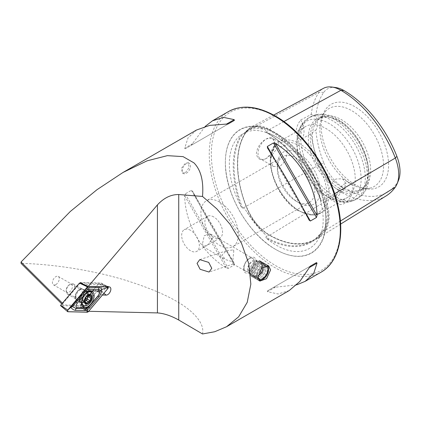 <?xml version="1.0" encoding="UTF-8"?>
<svg xmlns="http://www.w3.org/2000/svg" width="421" height="421" viewBox="0 0 421 421"><rect width="100%" height="100%" fill="white"/><g stroke="black" fill="none" stroke-linecap="round" stroke-linejoin="round"><path stroke-width="0.32" stroke-dasharray="2.1 1.58" d="M340.4 221.051L325.512 230.25A91.425 52.783 60 0 1 316.045 239.296A91.425 52.783 60 0 1 269.529 235.25A38.164 22.034 60 0 1 246.159 206.174A91.425 52.783 60 0 1 246.159 131.531A38.164 22.034 60 0 1 250.79 127.358A38.164 22.034 60 0 1 269.529 129.442A91.425 52.783 60 0 1 325.512 199.086L322.339 200.775L324.644 203.817A66.923 38.637 60 0 1 324.644 228.74C329.001 221.414 329.001 213.105 324.644 203.817M334.648 193.713L325.512 199.086A38.164 22.034 -120 0 1 325.512 230.25A0.589 0.463 35.1 0 0 324.738 230.061L322.339 231.539L324.644 228.74M322.339 231.539L321.36 232.187C318.755 235.881 315.655 238.844 312.056 241.075A90.968 52.52 60 0 1 265.83 237.081L266.651 236.518L264.877 234.076C258.515 227.708 252.284 219.957 246.19 210.826L243.575 207.811L243.033 207.758L242.649 208.242L241.301 206.985A91.557 52.862 60 0 1 241.301 134.725A66.323 38.29 -120 0 0 241.301 206.985M241.301 134.725L243.033 133.957L249.895 128.505L257.426 126.779L264.877 129.468L266.651 131.499L265.83 132.015L266.609 132.468A91.557 52.862 60 0 1 320.802 199.886L321.449 201.206L321.812 200.722L322.339 200.775M243.033 133.957L244.069 133.315C252.379 128.605 262.899 129.742 275.629 136.736C309.167 154.097 334.132 215.884 318.308 239.249A66.323 38.29 -120 0 0 320.802 233.623A91.557 52.862 60 0 1 266.609 238.465A66.323 38.29 -120 0 0 276.239 245.18A66.323 38.29 -120 0 0 318.308 239.249M186.35 173.247A5.883 3.4 120 0 0 190.197 168.058A5.883 3.4 120 0 0 189.297 163.343A5.883 3.4 120 0 0 186.35 163.637A5.883 3.4 120 0 0 182.509 168.821A5.883 3.4 120 0 0 183.409 173.536A5.883 3.4 120 0 0 186.35 173.247M185.445 172.721L189.176 167.469L188.319 162.78L185.445 163.111L181.488 168.226L182.435 172.973L185.445 172.721M266.461 158.354A11.92 6.878 -60 0 1 260.504 158.943A11.92 6.878 -60 0 1 258.678 149.392A11.92 6.878 -60 0 1 266.461 138.893A11.92 6.878 -60 0 1 272.424 138.304A11.92 6.878 -60 0 1 274.892 143.756A11.92 6.878 -60 0 1 266.461 158.354L266.425 158.375C260.657 161.022 257.31 159.401 256.373 153.502C257.294 147.029 260.646 142.14 266.425 138.83L272.44 138.051L274.892 143.319L272.434 151.934L266.425 158.375M280.191 146.818L285.517 145.861L287.254 149.181L286.901 155.181L284.485 161.701L280.191 166.279L273.603 166.505L270.65 162.174L270.65 159.127C272.182 153.739 275.366 149.639 280.191 146.818M335.958 198.475L344.799 188.608L345.42 182.761L342.547 178.788L335.958 179.014C331.743 182.188 329.375 186.761 328.848 192.729L328.848 195.776L330.627 199.428L335.958 198.475M344.483 183.935A11.92 6.878 -60 0 1 350.446 183.345A11.92 6.878 -60 0 1 352.272 192.897A11.92 6.878 -60 0 1 344.483 203.396A11.92 6.878 -60 0 1 338.526 203.99A11.92 6.878 -60 0 1 336.7 194.439A11.92 6.878 -60 0 1 344.483 183.935M275.823 249.527L275.823 249.527A71.354 41.2 60 0 1 225.367 162.132A71.354 41.2 60 0 1 275.823 133.004A71.354 41.2 60 0 1 326.28 220.394A71.354 41.2 60 0 1 275.823 249.527L275.629 249.416A71.086 41.042 60 0 1 225.367 162.359A71.086 41.042 60 0 1 275.629 133.336A71.086 41.042 60 0 1 325.891 220.394A71.086 41.042 60 0 1 275.629 249.416L275.823 249.527M298.71 202.68L298.71 202.68A30.159 17.414 60 0 1 277.381 165.737A30.159 17.414 60 0 1 298.71 153.423A30.159 17.414 60 0 1 320.039 190.366A30.159 17.414 60 0 1 298.71 202.68L296.11 201.175A26.481 15.288 60 0 1 277.381 168.742A26.481 15.288 60 0 1 282.87 156.617A26.481 15.288 60 0 1 296.11 157.928A26.481 15.288 60 0 1 313.408 181.267A26.481 15.288 60 0 1 309.351 202.485A26.481 15.288 60 0 1 296.11 201.175L298.71 202.68M326.112 195.865L326.112 195.865A41.195 23.787 60 0 1 296.984 145.413A41.195 23.787 60 0 1 305.514 126.553A41.195 23.787 60 0 1 326.112 128.594A41.195 23.787 60 0 1 353.024 164.895A41.195 23.787 60 0 1 346.709 197.907A41.195 23.787 60 0 1 326.112 195.865L329.054 197.565A45.357 26.186 60 0 1 296.984 142.014A45.357 26.186 60 0 1 329.054 123.5A45.357 26.186 60 0 1 361.129 179.046A45.357 26.186 60 0 1 329.054 197.565L326.112 195.865M338.179 189.734A42.216 24.371 60 0 1 308.825 144.566A42.216 24.371 60 0 1 327.527 116.912A42.216 24.371 60 0 1 338.179 120.795A42.216 24.371 60 0 1 366.065 183.661A42.216 24.371 60 0 1 338.179 189.734M339.426 188.176A41.195 23.787 60 0 1 312.519 151.876A41.195 23.787 60 0 1 318.829 118.864A41.195 23.787 60 0 1 329.033 117.117A41.195 23.787 60 0 1 339.426 120.906A41.195 23.787 60 0 1 366.638 182.256A41.195 23.787 60 0 1 360.029 190.218A41.195 23.787 60 0 1 339.426 188.176M341.51 186.977A41.195 23.787 60 0 1 315.782 154.26A41.195 23.787 60 0 1 317.381 120.564A41.195 23.787 60 0 1 320.913 117.664A41.195 23.787 60 0 1 341.51 119.706A41.195 23.787 60 0 1 368.422 156.007A41.195 23.787 60 0 1 362.107 189.018A41.195 23.787 60 0 1 357.829 190.624A41.195 23.787 60 0 1 341.51 186.977M351.703 184.245A45.058 26.013 60 0 1 321.939 117.143A45.058 26.013 60 0 1 325.317 111.602A45.058 26.013 60 0 1 351.703 110.665A45.058 26.013 60 0 1 382.168 154.26A45.058 26.013 60 0 1 369.559 188.234A45.058 26.013 60 0 1 363.076 188.387A45.058 26.013 60 0 1 351.703 184.245M354.887 184.53A47.657 27.518 60 0 1 323.407 113.554A47.657 27.518 60 0 1 354.887 106.702A47.657 27.518 60 0 1 388.03 157.691A47.657 27.518 60 0 1 366.912 188.913A47.657 27.518 60 0 1 354.887 184.53M78.838 289.927L79.774 289.39A6.178 3.568 120 0 0 75.406 296.958A6.178 3.568 120 0 0 79.774 299.478A6.178 3.568 120 0 0 84.142 291.911A6.178 3.568 120 0 0 79.774 289.39L78.838 289.927A4.857 2.805 120 0 0 75.406 295.874A4.857 2.805 120 0 0 76.411 298.1A4.857 2.805 120 0 0 78.838 297.858A4.857 2.805 120 0 0 82.011 293.579A4.857 2.805 120 0 0 81.269 289.69A4.857 2.805 120 0 0 78.838 289.927M55.846 284.585A4.857 2.805 120 0 0 59.019 280.307A4.857 2.805 120 0 0 58.277 276.413A4.857 2.805 120 0 0 55.846 276.655A4.857 2.805 120 0 0 52.678 280.933A4.857 2.805 120 0 0 53.42 284.822A4.857 2.805 120 0 0 55.846 284.585M233.145 261.92A7.357 3.005 -108.4 0 0 233.818 262.572L233.145 261.92L225.488 259.594L221.978 255.079L226.382 250.763L233.145 249.937L233.818 250.642L232.75 261.299L233.102 263.993L233.818 262.572M243.985 267.788A7.357 4.247 120 0 0 245.511 271.156A7.357 4.247 120 0 0 251.179 269.182A7.357 4.247 120 0 0 254.389 261.778A7.357 4.247 120 0 0 252.868 258.41A7.357 4.247 120 0 0 247.195 260.383A7.357 4.247 120 0 0 243.985 267.788M202.48 243.822L203.201 246.727L208.279 244.38L212.884 237.812L210.558 233.987L204.253 235.628L202.48 243.822M243.57 268.745A8.825 5.094 120 0 0 245.401 272.787A8.825 5.094 120 0 0 252.2 270.424A8.825 5.094 120 0 0 256.057 261.541A8.825 5.094 120 0 0 254.226 257.499A8.825 5.094 120 0 0 247.427 259.862A8.825 5.094 120 0 0 243.57 268.745M219.646 202.075A26.481 15.288 -120 0 0 206.401 200.764A26.481 15.288 -120 0 0 202.343 221.988A26.481 15.288 -120 0 0 219.646 245.322A26.481 15.288 -120 0 0 232.887 246.632A26.481 15.288 -120 0 0 236.944 225.414A26.481 15.288 -120 0 0 219.646 202.075M190.513 230.308A12.504 7.22 -120 0 0 184.261 229.687A12.504 7.22 -120 0 0 182.346 239.707A12.504 7.22 -120 0 0 190.513 250.727A12.504 7.22 -120 0 0 196.765 251.348A12.504 7.22 -120 0 0 198.686 241.328A12.504 7.22 -120 0 0 190.513 230.308M213.705 216.915A12.504 7.22 -120 0 0 207.453 216.299A12.504 7.22 -120 0 0 205.537 226.319A12.504 7.22 -120 0 0 213.705 237.339A12.504 7.22 -120 0 0 219.957 237.96A12.504 7.22 -120 0 0 221.878 227.94A12.504 7.22 -120 0 0 213.705 216.915M265.83 132.015L265.693 132.12C288.069 144.887 309.998 172.121 321.134 201.022L321.449 201.206A90.968 52.52 60 0 0 265.83 132.015M320.802 199.886A66.323 38.29 -120 0 0 276.239 136.872A66.323 38.29 -120 0 0 266.609 132.468M266.609 238.465L265.83 237.081M289.211 290.564L278.144 293.99L267.509 291.711L267.324 290.969L273.45 287.432L296.589 284.896M202.517 333.969C203.759 327.791 200.896 321.212 193.928 314.229C182.14 302.078 158.691 290.548 123.585 279.644C89.699 269.556 50.399 264.014 21.05 263.362M192.602 191.281C203.743 213.336 220.667 242.649 234.202 263.325L192.497 191.081L234.202 263.325L234.381 264.877L228.256 268.414L226.272 267.903C202.091 253.374 185.166 224.061 184.677 195.86L185.229 193.886L191.355 190.345L192.602 191.281M205.116 126.463L191.355 145.234L185.229 148.771L184.677 148.245L188.019 137.893L196.523 130.021M335.669 87.547A33.08 19.098 60 0 0 323.76 92.394A86.342 49.846 60 0 0 315.876 116.122A17.656 10.193 60 0 1 315.876 130.068A86.342 49.846 60 0 0 323.76 162.89L319.076 164.832A88.889 51.32 60 0 1 311.198 133.525L315.876 130.068M323.76 162.89A33.08 19.098 60 0 0 344.015 188.092A86.342 49.846 60 0 0 396.887 183.372A33.08 19.098 -120 0 0 398.482 180.425M315.876 116.122L311.198 114.47L300.673 119.996C294.779 127.684 294.737 136.72 300.673 139.63L311.198 133.525M311.198 114.47A88.889 51.32 60 0 1 319.076 92.257A35.632 20.571 60 0 1 323.402 88.363M386.12 195.912A88.889 51.32 60 0 1 340.894 191.976L269.529 235.25A0.589 0.342 120 0 0 269.408 234.992C287.022 244.838 302.067 246.343 314.54 239.523L315.329 239.049A90.852 52.451 60 0 1 269.103 235.029A37.59 21.703 60 0 1 246.08 206.39A90.852 52.451 60 0 1 246.08 132.21A37.59 21.703 60 0 1 250.642 128.105A37.59 21.703 60 0 1 269.103 130.157A90.852 52.451 60 0 1 324.738 199.365A37.59 21.703 -120 0 1 324.738 230.061A90.852 52.451 60 0 1 315.329 239.049L312.056 241.075A90.968 52.52 60 0 0 321.449 232.113L320.802 233.623M109.023 286.843L102.703 284.728L108.892 286.843M88.626 311.282L102.424 295.021M102.093 295.016L97.072 291.364L83.3 307.593L88.294 311.272M62.419 303.183L62.792 303.557L80.243 282.991M102.703 284.728L83.3 284.264M62.792 303.557L62.792 304.92L80.648 305.346L83.3 307.593M62.792 304.92L61.787 303.925M233.818 250.642A7.357 3.005 -108.4 0 0 233.145 249.937M80.648 305.346L94.009 289.601L97.072 291.364M94.009 289.601L98.425 289.706A3.678 2.126 120 0 0 101.724 286.912A3.678 2.126 120 0 0 101.466 283.165A3.678 2.126 120 0 0 100.829 282.991L80.648 282.512M97.304 291.485L101.693 291.59A3.678 2.126 120 0 0 104.992 288.801A3.678 2.126 120 0 0 104.734 285.049A3.678 2.126 120 0 0 104.566 284.97A3.678 2.126 120 0 0 104.092 284.875L102.94 284.849M344.015 188.092L340.894 191.976A35.632 20.571 60 0 1 319.076 164.832L243.575 207.811M300.673 119.996A17.656 10.193 60 0 1 300.673 139.63M273.45 287.432L310.34 266.13M267.324 290.969L310.356 266.125L267.324 290.969M228.256 123.927L185.229 148.771M234.381 120.39L191.355 145.234L234.381 120.39M84.805 305.914A8.973 5.184 120 0 0 88.678 302.931A8.973 5.184 120 0 0 91.852 292.584M91.152 291.164A8.973 5.184 120 0 0 90.236 290.353A8.973 5.184 120 0 0 82.821 293.316A8.973 5.184 120 0 0 81.264 305.893A8.973 5.184 120 0 0 82.421 306.283M81.679 298.021A6.473 3.736 120 0 0 82.805 288.948A6.473 3.736 120 0 0 77.453 291.085A6.473 3.736 120 0 0 76.333 300.162A6.473 3.736 120 0 0 81.679 298.021M67.77 311.745L60.656 305.683L79.469 306.13L87.447 312.214M107.887 286.901L98.477 283.422L81.416 283.017M88.21 311.772L79.664 306.02L98.477 283.849L107.887 288.585M98.477 283.422L98.477 283.849L98.477 283.422M84.589 300.831A1.726 0.995 120 0 0 84.184 301.383A0.984 0.568 -60 0 1 83.195 301.962A0.984 0.568 -60 0 1 83.021 301.247A1.726 0.995 120 0 0 82.726 299.994A1.726 0.995 120 0 0 82.163 299.947A0.984 0.568 -60 0 1 81.842 299.92A0.984 0.568 -60 0 1 81.663 299.226A0.984 0.568 -60 0 1 82.19 298.368A1.726 0.995 120 0 0 83.105 296.079A0.984 0.568 -60 0 1 83.79 294.663A0.984 0.568 -60 0 1 84.268 294.621A0.984 0.568 -60 0 1 84.289 294.637A1.726 0.995 120 0 0 84.332 294.663A1.726 0.995 120 0 0 86.068 293.647A0.984 0.568 -60 0 1 86.579 293.111A0.984 0.568 -60 0 1 87.058 293.069A0.984 0.568 -60 0 1 87.231 293.784A1.726 0.995 120 0 0 87.531 295.037A1.726 0.995 120 0 0 88.089 295.084A0.984 0.568 -60 0 1 88.41 295.105A0.984 0.568 -60 0 1 88.61 295.663M80.048 299.489A5.883 3.4 120 0 0 83.884 290.395A5.883 3.4 120 0 0 83.069 289.543A5.883 3.4 120 0 0 80.206 289.79A5.883 3.4 120 0 0 76.301 294.968A5.883 3.4 120 0 0 77.185 299.736A5.883 3.4 120 0 0 78.332 300.01A5.883 3.4 120 0 0 80.048 299.489M70.428 284.143A5.883 3.4 120 0 0 70.349 284.186A5.883 3.4 120 0 0 66.186 291.395A5.883 3.4 120 0 0 67.407 294.09A5.883 3.4 120 0 0 70.27 293.842A5.883 3.4 120 0 0 74.18 288.664A5.883 3.4 120 0 0 73.291 283.896A5.883 3.4 120 0 0 70.428 284.143M69.37 284.754A4.415 2.547 120 0 0 69.307 284.785A4.415 2.547 120 0 0 66.186 290.195A4.415 2.547 120 0 0 69.249 292.027A4.415 2.547 120 0 0 72.428 286.659A4.415 2.547 120 0 0 69.37 284.754M89.689 291.243A7.725 4.457 120 0 0 87.905 290.985A7.725 4.457 120 0 0 86.058 291.637A7.725 4.457 120 0 0 80.853 303.199A7.725 4.457 120 0 0 81.6 304.32M82.095 304.688A7.725 4.457 120 0 0 85.852 304.367A7.725 4.457 120 0 0 90.978 297.568A7.725 4.457 120 0 0 89.815 291.311M258.762 280.012A8.415 4.857 -60 0 1 258.094 270.924A8.415 4.857 -60 0 1 266.261 265.025A8.415 4.857 -60 0 1 267.014 265.362M259.041 280.433A8.825 5.094 -60 0 1 258.699 280.36A8.825 5.094 -60 0 1 258.01 280.07A8.825 5.094 -60 0 1 257.699 270.44A8.825 5.094 -60 0 1 266.146 264.488A8.825 5.094 -60 0 1 266.835 264.777A8.825 5.094 -60 0 1 267.624 265.435M268.661 268.993A8.825 5.094 -60 0 1 262.572 279.544M264.998 263.825A8.825 5.094 -60 0 1 265.693 264.12A8.825 5.094 -60 0 1 266.004 273.745A8.825 5.094 -60 0 1 257.557 279.697A8.825 5.094 -60 0 1 256.863 279.407A8.825 5.094 -60 0 1 255.815 278.402A8.825 5.094 -60 0 1 256.863 269.214A8.825 5.094 -60 0 1 264.293 263.709A8.825 5.094 -60 0 1 264.998 263.825M263.688 263.746A8.241 4.757 -60 0 1 265.998 268.619A8.241 4.757 -60 0 1 260.915 277.423A8.241 4.757 -60 0 1 256.742 278.555A8.241 4.757 -60 0 1 255.115 277.344A8.241 4.757 -60 0 1 256.1 268.772A8.241 4.757 -60 0 1 263.036 263.635A8.241 4.757 -60 0 1 263.688 263.746M263.562 262.999A8.825 5.094 -60 0 1 266.04 268.219A8.825 5.094 -60 0 1 260.594 277.655A8.825 5.094 -60 0 1 256.121 278.87A8.825 5.094 -60 0 1 254.379 277.571A8.825 5.094 -60 0 1 255.431 268.387A8.825 5.094 -60 0 1 262.862 262.883A8.825 5.094 -60 0 1 263.562 262.999M262.257 262.915A8.241 4.757 -60 0 1 264.567 267.788A8.241 4.757 -60 0 1 259.478 276.597A8.241 4.757 -60 0 1 255.305 277.728A8.241 4.757 -60 0 1 253.679 276.518A8.241 4.757 -60 0 1 254.663 267.94A8.241 4.757 -60 0 1 261.599 262.804A8.241 4.757 -60 0 1 262.257 262.915M262.13 262.167A8.825 5.094 -60 0 1 264.604 267.393A8.825 5.094 -60 0 1 259.157 276.829A8.825 5.094 -60 0 1 254.684 278.039A8.825 5.094 -60 0 1 252.942 276.744A8.825 5.094 -60 0 1 253.995 267.556A8.825 5.094 -60 0 1 261.425 262.051A8.825 5.094 -60 0 1 262.13 262.167M260.82 262.088A8.241 4.757 -60 0 1 263.13 266.961A8.241 4.757 -60 0 1 258.047 275.766A8.241 4.757 -60 0 1 253.874 276.897A8.241 4.757 -60 0 1 252.247 275.687A8.241 4.757 -60 0 1 253.226 267.114A8.241 4.757 -60 0 1 260.162 261.978A8.241 4.757 -60 0 1 260.82 262.088M260.694 261.341A8.825 5.094 -60 0 1 263.167 266.561A8.825 5.094 -60 0 1 257.72 275.997A8.825 5.094 -60 0 1 253.247 277.213A8.825 5.094 -60 0 1 251.505 275.913A8.825 5.094 -60 0 1 252.558 266.73A8.825 5.094 -60 0 1 259.989 261.225A8.825 5.094 -60 0 1 260.694 261.341M259.383 261.257A8.241 4.757 -60 0 1 261.694 266.13A8.241 4.757 -60 0 1 256.61 274.939A8.241 4.757 -60 0 1 252.437 276.071A8.241 4.757 -60 0 1 250.811 274.86A8.241 4.757 -60 0 1 251.79 266.282A8.241 4.757 -60 0 1 258.726 261.146A8.241 4.757 -60 0 1 259.383 261.257M259.257 260.51A8.825 5.094 -60 0 1 259.952 260.804A8.825 5.094 -60 0 1 261.73 265.735A8.825 5.094 -60 0 1 256.284 275.171A8.825 5.094 -60 0 1 251.816 276.381A8.825 5.094 -60 0 1 251.121 276.092A8.825 5.094 -60 0 1 250.811 266.467A8.825 5.094 -60 0 1 259.257 260.51M253.537 257.21A8.825 5.094 -60 0 1 254.226 257.499A8.825 5.094 -60 0 1 254.537 267.125A8.825 5.094 -60 0 1 246.09 273.076A8.825 5.094 -60 0 1 245.401 272.787A8.825 5.094 -60 0 1 245.09 263.162A8.825 5.094 -60 0 1 253.537 257.21M252.268 258.22A7.299 4.215 -60 0 1 253.331 265.946A7.299 4.215 -60 0 1 246.111 271.345A7.299 4.215 -60 0 1 245.048 263.625A7.299 4.215 -60 0 1 252.268 258.22M249.506 273.371A7.357 4.247 -60 0 1 248.932 273.129A7.357 4.247 -60 0 1 248.669 265.104A7.357 4.247 -60 0 1 255.71 260.146A7.357 4.247 -60 0 1 256.289 260.389A7.357 4.247 -60 0 1 256.547 268.409A7.357 4.247 -60 0 1 249.506 273.371M258.199 278.181A7.357 4.247 -60 0 1 258.768 270.956A7.357 4.247 -60 0 1 264.588 265.909M323.76 92.394L319.076 92.257L246.159 131.531A0.589 0.463 -144.9 0 1 246.211 132.094C234.86 147.739 234.813 177.146 246.28 206.206C251.632 219.204 259.341 228.803 269.408 234.992A0.589 0.342 120 0 0 269.103 235.029L266.651 236.518M249.895 128.505L246.211 132.094A0.589 0.463 -144.9 0 1 246.08 132.21L243.575 133.562M283.891 121.564L269.529 129.442A0.589 0.342 -60 0 1 269.103 130.157L266.651 131.499M264.877 234.076A66.923 38.637 60 0 1 246.19 210.826M246.19 131.136A66.923 38.637 60 0 1 264.877 129.468M321.128 272.14A92.688 53.514 60 0 1 274.781 267.546A92.688 53.514 60 0 1 214.231 185.866A92.688 53.514 60 0 1 228.44 111.591M275.823 116.785A91.22 52.667 60 0 1 340.326 228.503A91.22 52.667 60 0 1 275.823 265.746A91.22 52.667 60 0 1 211.321 154.028A91.22 52.667 60 0 1 275.823 116.785M270.65 159.127A41.195 23.787 60 0 1 279.155 141.772A41.195 23.787 60 0 1 299.752 143.814A41.195 23.787 60 0 1 328.848 192.729M328.848 195.776A41.195 23.787 60 0 1 320.349 213.126A41.195 23.787 60 0 1 299.752 211.084A41.195 23.787 60 0 1 270.65 162.174M298.71 210.484A39.727 22.934 60 0 1 270.619 161.832A39.727 22.934 60 0 1 298.71 145.619A39.727 22.934 60 0 1 326.801 194.27A39.727 22.934 60 0 1 298.71 210.484M331.995 197.275A47.078 27.181 60 0 1 301.241 155.786A47.078 27.181 60 0 1 308.456 118.059A47.078 27.181 60 0 1 331.995 120.39A47.078 27.181 60 0 1 362.755 161.88A47.078 27.181 60 0 1 355.54 199.607A47.078 27.181 60 0 1 331.995 197.275M334.079 196.07A47.078 27.181 60 0 1 303.325 154.581A47.078 27.181 60 0 1 310.54 116.854A47.078 27.181 60 0 1 334.079 119.19A47.078 27.181 60 0 1 364.839 160.675A47.078 27.181 60 0 1 357.624 198.402A47.078 27.181 60 0 1 334.079 196.07M100.829 282.991L104.092 284.875L109.15 286.88M98.425 289.706L103.882 293.3M242.649 208.242A90.968 52.52 60 0 1 242.649 134.083M396.887 183.372L395.33 187.113M309.103 220.078L267.509 148.034M302.383 207.211L275.292 160.29M275.434 287.133L267.509 291.711M191.355 190.345L234.381 264.877M185.229 193.886L228.256 268.414M184.677 195.86L226.272 267.903M192.602 143.666L184.677 148.245M81.869 293.632A6.473 3.736 120 0 0 80.743 302.71A6.473 3.736 120 0 0 86.094 300.568A6.473 3.736 120 0 0 87.215 291.495A6.473 3.736 120 0 0 81.869 293.632M84.063 291.827A6.115 3.531 120 0 0 79.943 300.973A6.115 3.531 120 0 0 83.9 301.899A6.115 3.531 120 0 0 88.226 295.363A6.115 3.531 120 0 0 85.526 291.311A6.115 3.531 120 0 0 84.063 291.827M86.068 293.647L88.899 295.284M83.105 296.079L85.937 297.715M82.19 298.368L85.021 300.005M84.289 294.637L87.089 296.252L84.268 294.621M87.231 293.784L89.236 294.942M88.089 295.084L90.925 296.716M84.184 301.383L85.858 302.346M83.021 301.247L85.858 302.883M82.163 299.947L84.568 301.336M188.319 162.78L189.297 163.343M274.892 143.756L274.892 143.319M285.517 145.861L272.424 138.304M350.446 183.345L342.547 178.788M275.629 249.416C248.574 234.508 224.746 193.239 225.367 162.359L225.367 162.132M277.381 168.742L277.381 165.737M305.514 126.553L279.155 141.772C259.899 151.134 274.266 198.233 299.015 211.158L312.982 215.173L316.55 214.668M296.984 145.413L296.984 142.014C296.958 135.736 298.289 130.263 300.978 125.584C302.862 122.385 305.357 119.88 308.456 118.059L310.54 116.854C313.677 115.075 317.108 114.17 320.839 114.138C326.217 114.159 331.611 115.743 337.026 118.896C364.633 133.852 381.589 185.119 357.624 198.402L355.54 199.607C352.414 201.38 348.993 202.29 345.283 202.322C339.889 202.312 334.479 200.728 329.054 197.565M329.033 117.117L327.527 116.912M318.829 118.864L320.913 117.664M317.381 120.564L325.317 111.602M321.939 117.143L323.407 113.554M58.277 276.413L81.269 289.69M233.197 263.999L209.063 272.045M203.201 246.727L225.488 259.594M233.102 263.993L245.511 271.156M251.121 276.092L259.815 281.112M282.87 156.617L206.401 200.764M207.453 216.299L184.261 229.687M219.957 237.96L196.765 251.348M309.351 202.485L232.887 246.632M259.952 260.804L268.645 265.819M210.558 233.987L252.868 258.41M226.382 250.763L199.759 259.636M101.466 283.165L104.734 285.049M53.42 284.822L76.411 298.1M75.406 295.874L75.406 296.958M104.566 284.97L109.728 286.996M363.076 188.387L366.912 188.913M357.829 190.624L369.559 188.234M360.029 190.218L362.107 189.018M366.638 182.256L366.065 183.661M320.349 213.126L346.709 197.907M273.666 115.075L250.79 127.358M340.615 224.088L316.045 239.296M338.526 203.99L330.627 199.428M273.603 166.505L260.504 158.943M309.188 220.236L267.414 147.887M182.435 172.973L183.409 173.536M90.236 290.353L92.315 291.548M76.333 300.162L80.743 302.71L80.174 301.425C80.069 298.799 80.995 296.295 82.958 293.911C85.563 291.642 86.984 290.837 87.215 291.495L82.805 288.948M98.514 283.428L108.023 286.922M81.264 305.893L83.342 307.093M80.853 303.199L79.943 300.973L78.332 300.01M87.905 290.985L85.526 291.311L83.884 290.395M67.407 294.09L77.185 299.736M66.186 290.195L66.186 291.395M69.307 284.785L70.349 284.186M73.291 283.896L83.069 289.543M84.332 294.663L87.073 296.247M87.058 293.069L89.973 294.747M87.531 295.037L88.584 295.647M88.41 295.105L91.294 296.773M85.984 300.41L88.826 302.046M83.195 301.962L86.105 303.641M82.726 299.994L84.558 301.052M81.842 299.92L84.726 301.589M266.835 264.777L265.693 264.12M265.998 268.619L266.04 268.219M260.915 277.423L260.594 277.655M264.567 267.788L264.604 267.393M259.478 276.597L259.157 276.829M263.13 266.961L263.167 266.561M258.047 275.766L257.72 275.997M261.694 266.13L261.73 265.735M256.61 274.939L256.284 275.171M259.036 278.96L248.932 273.129M266.393 266.219L256.289 260.389M250.811 274.86L251.505 275.913M258.726 261.146L259.989 261.225M252.247 275.687L252.942 276.744M260.162 261.978L261.425 262.051M253.679 276.518L254.379 277.571M261.599 262.804L262.862 262.883M255.115 277.344L255.815 278.402M263.036 263.635L264.293 263.709M258.01 280.07L256.863 279.407M262.846 267.04A7.357 7.357 0 0 0 248.979 265.383A7.357 7.357 0 0 0 258.294 275.371"/><path stroke-width="0.63" d="M197.054 263.388L200.122 269.287L209.063 272.045L211.768 268.293L208.7 262.394L199.759 259.636L197.054 263.388M270.619 269.95L266.514 278.686L259.815 281.112L258.136 277.155L261.73 268.13L268.645 265.819L270.619 269.95M296.589 284.896L305.188 281.339L313.687 273.471L317.034 263.12L316.481 262.588L310.356 266.125L299.805 281.486L289.211 290.564L226.556 326.738L214.715 331.737L202.517 333.969L178.736 320.023C171.005 315.724 163.901 313.356 157.422 312.914L88.626 311.282M309.103 220.078L310.356 221.014L316.481 217.478L317.034 215.505C316.539 187.298 299.615 157.986 275.434 143.456L273.45 142.945L267.324 146.487L267.509 148.034C281.039 168.71 297.963 198.023 309.103 220.078L309.188 220.236M108.892 286.843L88.294 286.354L157.422 204.89C163.901 197.891 171.005 194.439 178.736 194.539L202.517 196.449C203.759 181.109 200.896 169.91 193.928 162.864L183.061 156.623L167.363 155.649L147.061 160.843L123.032 172.447L96.977 189.708L70.291 211.495L21.05 261.994L62.419 303.183M202.517 196.449L216.704 208.753L230.208 224.472L241.475 243.191L248.79 263.704L250.842 284.128L247.216 302.378L238.628 316.829L226.556 326.738M61.787 303.925L21.05 263.362L21.05 261.994M123.032 172.447L196.523 130.021L209.684 125.384L228.256 123.927L234.381 120.39L234.202 119.648L223.562 117.37L212.5 120.795L205.116 126.463M273.666 115.075L323.402 88.363A35.632 20.571 60 0 1 331.906 87.031L335.669 87.547A33.08 19.098 60 0 1 344.015 90.583A86.342 49.846 60 0 1 396.887 156.359L395.33 158.022L334.648 193.713M340.615 224.088L386.12 195.912A88.889 51.32 60 0 0 395.33 187.113A35.632 20.571 -120 0 0 397.045 183.94L398.482 180.425A33.08 19.098 -120 0 0 396.887 156.359M102.424 295.021L106.208 295.11A4.51 2.605 120 0 0 110.328 291.511A4.51 2.605 120 0 0 109.728 286.996A4.51 2.605 120 0 0 109.15 286.88L108.997 286.875M80.243 282.991L80.648 282.512L83.3 284.264L88.294 286.354M331.906 87.031A35.632 20.571 60 0 1 340.894 90.31A88.889 51.32 60 0 1 395.33 158.022A35.632 20.571 -120 0 1 397.045 183.94M310.34 266.13L316.481 262.588M90.757 304.13A8.973 5.184 120 0 0 92.315 291.548A8.973 5.184 120 0 0 84.895 294.516A8.973 5.184 120 0 0 83.342 307.093A8.973 5.184 120 0 0 90.757 304.13M91.852 292.584A8.973 5.184 120 0 0 91.152 291.164M82.421 306.283A8.973 5.184 120 0 0 84.805 305.914M88.789 290.832A2.942 1.7 120 0 0 86.868 291.942L77.211 303.32A2.942 1.7 120 0 0 76.09 306.099A2.942 1.7 120 0 0 77.211 307.583L86.868 307.814A2.942 1.7 120 0 0 88.789 306.704L98.44 295.326A2.942 1.7 120 0 0 99.561 292.548A2.942 1.7 120 0 0 98.44 291.064L88.789 290.832L88.678 289.311L87.158 289.39L85.895 290.922L86.868 291.942M67.77 311.745L87.447 312.214L88.21 311.772L107.887 288.585L107.887 286.901L88.21 286.433L87.447 286.875L67.77 310.061L67.77 311.745L60.582 305.651M87.447 286.875L79.469 283.086L60.656 305.262L67.77 310.061M81.416 283.017L79.664 282.975L88.21 286.433M60.656 305.683L60.656 305.262L60.656 305.683M87.463 286.906L67.802 310.072A1.116 0.647 120 0 0 67.381 311.13A1.116 0.647 120 0 0 67.802 311.693L87.463 312.161A1.116 0.647 120 0 0 88.194 311.74L107.85 288.574A1.116 0.647 120 0 0 108.276 287.517A1.116 0.647 120 0 0 107.85 286.954L88.194 286.485A1.116 0.647 120 0 0 87.463 286.906L88.194 286.485M85.221 289.816A2.058 0.505 40.3 0 0 85.895 290.922L72.438 306.662L76.238 308.477L85.895 308.709L87.158 308.482L88.678 307.098L98.335 295.721L100.54 290.437L101.74 289.48C101.561 292.248 100.651 294.7 99.009 296.826L89.352 308.204L87.105 310.124L85.221 310.587L75.564 310.361C73.828 310.182 72.228 309.182 70.775 307.356L87.105 287.685L99.009 287.664C100.651 287.78 101.561 288.385 101.74 289.48L107.029 287.711L107.85 288.574M87.158 308.482L87.105 310.124L88.194 311.74M87.158 289.39L87.373 287.243M72.438 306.662L70.775 307.356L67.802 310.072M100.54 290.437L98.335 289.543L98.44 291.064M88.699 301.973L85.963 300.394A1.726 0.995 120 0 0 85.921 300.368A1.726 0.995 120 0 0 85.084 300.441A1.726 0.995 120 0 0 84.589 300.831M84.553 301.136L84.995 301.583L84.553 301.136L86.279 296.742A4.931 2.847 120 0 0 84.553 301.136A4.931 2.847 120 0 0 86.242 303.688L87.826 302.025L88.826 302.046M85.921 300.368L88.794 302.031L89.805 301.647A4.931 2.847 120 0 0 91.515 297.405L91.52 297.115A4.931 2.847 120 0 0 89.941 294.732L89.726 294.705A4.931 2.847 120 0 0 88.1 295.142A4.931 2.847 120 0 0 86.431 296.558L86.279 296.742M89.726 294.705L87.91 296.173L86.431 296.558M87.358 305.236A7.725 4.457 120 0 0 92.925 295.837A7.725 4.457 120 0 0 91.325 292.185A7.725 4.457 120 0 0 87.568 292.506A7.725 4.457 120 0 0 82 301.904A7.725 4.457 120 0 0 83.6 305.562A7.725 4.457 120 0 0 87.358 305.236M84.289 301.283A5.294 3.058 120 0 0 87.963 303.567A5.294 3.058 120 0 0 91.778 297.121A5.294 3.058 120 0 0 88.105 294.837A5.294 3.058 120 0 0 84.289 301.283M81.6 304.32A7.725 4.457 120 0 0 82.095 304.688L83.6 305.562M87.073 296.247L86.689 296.337M84.568 301.336L86.242 303.688A4.931 2.847 120 0 0 89.652 301.836M90.925 296.716L91.52 297.115L90.283 296.626L89.973 294.747M89.805 301.647L91.515 297.405M84.995 301.583L85.479 301.583L84.558 301.052M91.325 292.185L89.815 291.311A7.725 4.457 120 0 0 89.689 291.243M88.61 295.663A0.984 0.568 -60 0 1 88.068 296.663A1.726 0.995 120 0 0 87.152 298.952A0.984 0.568 -60 0 1 86.858 300.015A0.984 0.568 -60 0 1 86.026 300.431M267.014 265.362A8.415 4.857 -60 0 1 268.666 269.156A8.415 4.857 -60 0 1 262.715 279.465A8.415 4.857 -60 0 1 259.168 280.154A8.415 4.857 -60 0 1 258.762 280.012M267.624 265.435A8.825 5.094 -60 0 1 268.666 268.819A8.825 5.094 -60 0 1 268.661 268.993M262.572 279.544A8.825 5.094 -60 0 1 262.425 279.633A8.825 5.094 -60 0 1 259.041 280.433M264.588 265.909A7.357 4.247 -60 0 1 265.814 265.977A7.357 4.247 -60 0 1 266.393 266.219A7.357 4.247 -60 0 1 266.651 274.245A7.357 4.247 -60 0 1 259.615 279.202A7.357 4.247 -60 0 1 259.036 278.96A7.357 4.247 -60 0 1 258.199 278.181M274.781 116.185A92.688 53.514 60 0 1 335.337 197.865A92.688 53.514 60 0 1 321.128 272.14C338.558 262.394 345.025 235.713 337.942 205.574C330.217 170.026 303.625 131.857 275.518 116.112C257.457 105.934 241.765 104.424 228.44 111.591A92.688 53.514 60 0 1 274.781 116.185M178.736 194.539L178.736 320.023M157.422 204.89L157.422 312.914M103.882 293.3L106.208 295.11M344.015 90.583L340.894 90.31L283.891 121.564M395.33 187.113L340.4 221.051M310.356 221.014L302.383 207.211M275.292 160.29L267.324 146.487M316.481 217.478L273.45 142.945M317.034 215.505L275.434 143.456M309.103 267.698L317.034 263.12M234.202 119.648L226.272 124.227M107.029 287.711L107.85 286.954M67.713 310.409L67.802 311.693M87.373 310.877L87.463 312.161M99.009 287.664L98.335 289.543L88.678 289.311A2.058 1.605 -88.6 0 1 89.352 287.432M99.009 296.826A2.058 0.505 40.3 0 1 98.335 295.721L98.44 295.326M89.352 308.204L88.789 306.704M85.221 310.587L85.895 308.709L86.868 307.814M75.564 310.361A2.058 1.605 -88.6 0 1 76.238 308.477L77.211 307.583M75.564 301.194L77.211 303.32M89.236 294.942L90.062 295.421M88.068 296.663L90.899 298.3M87.152 298.952L89.983 300.583M85.858 302.346L87.015 303.02M321.128 272.14L305.188 281.339M228.44 111.591L212.5 120.795M320.349 213.126L316.55 214.668M88.584 295.647L90.283 296.626M268.666 269.156L268.666 268.819M262.715 279.465L262.425 279.633M258.294 275.371A7.357 7.357 0 0 0 262.846 267.04"/></g></svg>

